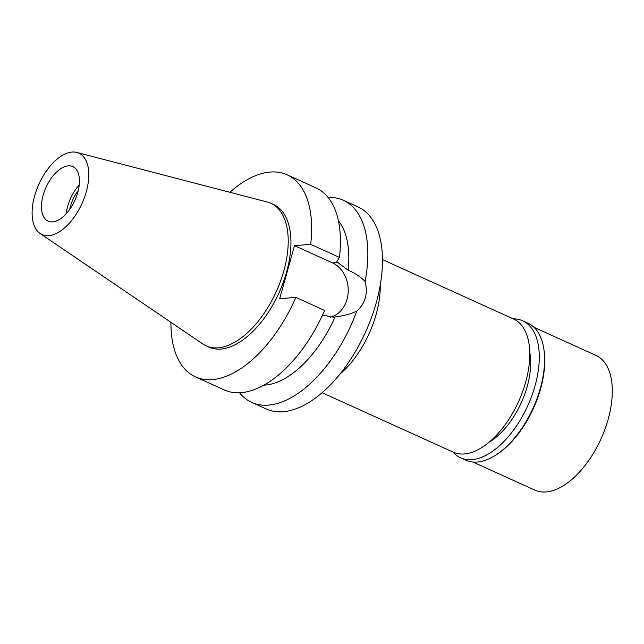 <?xml version="1.0" encoding="UTF-8"?>
<svg xmlns="http://www.w3.org/2000/svg" width="644" height="644" viewBox="0 0 644 644"><rect width="100%" height="100%" fill="white"/><g stroke="black" fill="none" stroke-linecap="round" stroke-linejoin="round"><path stroke-width="0.97" d="M48.775 235.664A44.694 23.619 114.4 0 1 40.121 233.514A44.694 23.619 114.4 0 1 37.255 188.088A44.694 23.619 114.4 0 1 72.12 152.056A44.694 23.619 114.4 0 1 76.869 152.443A44.694 23.619 114.4 0 1 85.024 195.848A44.694 23.619 114.4 0 1 48.775 235.664M76.869 152.443L267.341 202.047A78.286 41.369 114.4 0 1 270.891 203.303A78.286 41.369 114.4 0 1 280.454 281.404A78.286 41.369 114.4 0 1 218.131 347.832A78.286 41.369 114.4 0 1 206.257 345.9A78.286 41.369 114.4 0 1 202.965 344.057L40.121 233.514M68.272 165.854A29.938 15.818 -65.6 0 0 44.436 191.26A29.938 15.818 -65.6 0 0 48.091 221.133A29.938 15.818 -65.6 0 0 52.631 221.866A29.938 15.818 -65.6 0 0 76.467 196.46A29.938 15.818 -65.6 0 0 72.812 166.595A29.938 15.818 -65.6 0 0 68.272 165.854M66.203 213.76A29.938 15.818 114.4 0 1 79.204 185.078M78.222 190.648A25.011 13.218 -65.6 0 0 69.745 209.348M322.113 392.719L453.247 452.16A73.086 38.624 -65.6 0 0 464.332 453.956A73.086 38.624 -65.6 0 0 522.526 391.938A73.086 38.624 -65.6 0 0 513.598 319.022L382.464 259.58M380.234 285.139A73.086 38.624 114.4 0 1 339.863 374.188M365.084 281.452C368.135 293.487 365.389 303.34 356.832 311.012A110.953 58.628 114.4 0 1 268.516 405.1A110.953 58.628 114.4 0 1 251.691 402.371L266.302 408.988A110.953 58.628 -65.6 0 0 283.135 411.725A110.953 58.628 -65.6 0 0 371.467 317.572A110.953 58.628 -65.6 0 0 357.919 206.877L343.3 200.26A110.953 58.628 114.4 0 1 365.084 281.452C360.511 276.775 354.86 273.024 348.13 270.206A93.34 49.322 -65.6 0 0 338.406 220.803M251.691 402.371A110.953 58.628 114.4 0 1 239.512 392.768M328.054 197.426A110.953 58.628 114.4 0 1 343.3 200.26M322.531 315.133L333.375 317.178L335.073 316.977C344.395 315.721 351.648 313.733 356.832 311.012M229.884 192.29A110.953 58.628 114.4 0 1 270.271 172.053A110.953 58.628 114.4 0 1 287.103 174.782A110.953 58.628 114.4 0 1 310.682 244.358L294.493 245.646L332.489 262.873A28.352 23.104 -94.6 0 1 347.011 299.331A28.352 23.104 -94.6 0 1 330.235 317.202M348.13 270.206L336.723 261.81L339.46 257.399L310.682 244.358M263.911 385.144A93.34 49.322 -65.6 0 0 265.256 385.064A93.34 49.322 -65.6 0 0 335.073 316.977M294.493 245.646L279.681 298.695L295.878 297.399L324.648 310.448A110.953 58.628 -65.6 0 1 241.098 392.671A110.953 58.628 -65.6 0 1 224.265 389.934L195.486 376.893A110.953 58.628 114.4 0 1 170.942 322.322M295.878 297.399A110.953 58.628 114.4 0 1 212.319 379.622A110.953 58.628 114.4 0 1 195.486 376.893M206.257 345.9L208.978 347.14A78.286 41.369 -65.6 0 0 220.852 349.064A78.286 41.369 -65.6 0 0 283.175 282.636A78.286 41.369 -65.6 0 0 273.62 204.534L270.891 203.303M339.46 257.399A110.953 58.628 -65.6 0 0 315.882 187.823L287.103 174.782M488.997 442.299A61.639 32.57 -65.6 0 0 529.746 352.405M472.897 462.03L534.866 490.124A73.971 39.091 -65.6 0 0 546.088 491.944A73.971 39.091 -65.6 0 0 604.974 429.178A73.971 39.091 -65.6 0 0 595.942 355.383L533.973 327.289M543.737 348.307L543.922 349.451A73.971 39.091 114.4 0 1 496.121 454.906L495.139 455.517A75.203 39.743 -65.6 0 0 543.737 348.307A75.203 39.743 -65.6 0 0 527.951 323.208L522.646 320.801A75.203 39.743 114.4 0 1 531.823 395.827A75.203 39.743 114.4 0 1 471.955 459.639A75.203 39.743 114.4 0 1 460.549 457.787A75.203 39.743 114.4 0 1 452.901 451.999M460.549 457.787L465.862 460.194A75.203 39.743 -65.6 0 0 477.268 462.046A75.203 39.743 -65.6 0 0 495.139 455.517M513.252 318.861A75.203 39.743 114.4 0 1 522.646 320.801M332.489 262.873L338.084 262.422"/></g></svg>
